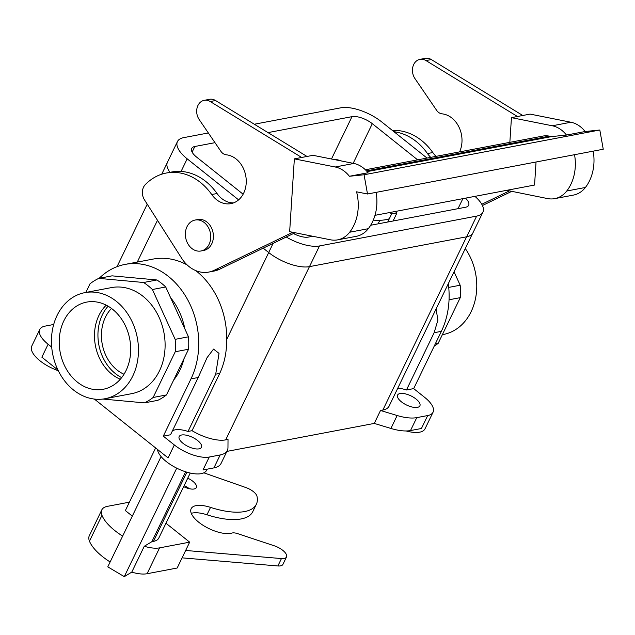 <?xml version="1.0" encoding="UTF-8"?>
<svg xmlns="http://www.w3.org/2000/svg" width="635" height="635" viewBox="0 0 635 635"><rect width="100%" height="100%" fill="white"/><g stroke="black" fill="none" stroke-linecap="round" stroke-linejoin="round"><path stroke-width="0.95" d="M126.063 370.507A44.355 35.401 79.2 0 1 104.664 388.953A44.355 35.401 79.2 0 1 66.834 369.919A44.355 35.401 79.2 0 1 63.841 320.865A44.355 35.401 79.2 0 1 88.13 301.871A44.355 35.401 79.2 0 1 123.968 322.993A44.355 35.401 79.2 0 1 126.063 370.507A44.355 35.401 79.2 0 1 104.664 388.953A44.355 35.401 79.2 0 1 66.834 369.919A44.355 35.401 79.2 0 1 63.841 320.865A44.355 35.401 79.2 0 1 88.13 301.871A44.355 35.401 79.2 0 1 123.968 322.993A44.355 35.401 79.2 0 1 126.063 370.507M98.925 315.436A42.569 33.972 -100.8 0 0 120.309 379.238A42.569 33.972 -100.8 0 1 98.925 315.436A42.569 33.972 -100.8 0 1 106.251 305.165A42.569 33.972 -100.8 0 0 98.925 315.436M124.008 374.253A38.243 30.52 79.2 0 1 102.259 344.297A38.243 30.52 79.2 0 1 111.514 308.459A38.243 30.52 79.2 0 0 102.259 344.297A38.243 30.52 79.2 0 0 124.008 374.253M215.709 374.182L188.023 431.451A21.598 8.858 -154.2 0 0 172.418 430.847A21.598 8.858 -154.2 0 1 188.023 431.451L192.04 430.689L219.726 373.42L215.709 374.182L188.023 431.451L192.04 430.689A31.496 12.914 25.8 0 0 225.687 439.88L228.021 439.444L227.965 447.643L228.021 439.444L225.687 439.88L309.435 266.644L225.687 439.88A31.496 12.914 25.8 0 1 192.04 430.689L219.726 373.42L215.709 374.182L219.019 353.37L213.535 349.107L207.05 357.688L213.535 349.107L219.019 353.37L215.709 374.182M198.207 377.507L170.529 434.769L163.29 436.142L174.339 444.96A26.995 11.073 25.8 0 0 209.256 457.025L220.178 454.954A35.997 14.764 25.8 0 0 227.338 450.477A35.997 14.764 25.8 0 0 227.965 447.643A35.997 14.764 25.8 0 1 227.338 450.477A35.997 14.764 25.8 0 1 220.178 454.954L213.924 467.884A35.997 14.764 25.8 0 0 221.083 463.407L227.338 450.477L221.083 463.407A35.997 14.764 25.8 0 1 213.924 467.884L203.002 469.964L213.924 467.884L220.178 454.954L209.256 457.025L203.002 469.964L209.256 457.025A26.995 11.073 25.8 0 1 174.339 444.96L168.084 457.891L94.385 399.082L168.084 457.891L174.339 444.96L163.29 436.142L190.976 378.881L163.29 436.142L170.529 434.769L198.207 377.507L207.05 357.688L198.207 377.507L190.976 378.881A74.239 59.245 79.2 0 0 186.73 298.061A74.239 59.245 79.2 0 0 125.055 264.406A74.239 59.245 79.2 0 1 186.73 298.061A74.239 59.245 79.2 0 1 190.976 378.881L198.207 377.507M434.134 332.716L406.456 389.977A21.598 8.858 -154.2 0 0 397.796 388.168A21.598 8.858 -154.2 0 1 406.456 389.977L413.687 388.604L441.365 331.343A74.239 59.245 -100.8 0 0 448.302 283.686A74.239 59.245 -100.8 0 1 441.365 331.343L413.687 388.604L406.456 389.977L434.134 332.716L441.365 331.343L434.134 332.716L437.888 320.183L436.094 308.951L437.888 320.183L434.134 332.716M308.372 237.085L312.73 236.26L308.372 237.085A15.7 6.437 25.8 0 1 293.449 233.537A15.7 6.437 25.8 0 0 308.372 237.085M370.657 225.258L465.534 207.248A15.7 6.437 25.8 0 0 468.662 205.295A15.7 6.437 25.8 0 0 465.487 198.152A15.7 6.437 25.8 0 1 468.662 205.295A15.7 6.437 25.8 0 1 465.534 207.248L370.657 225.258M379.809 220.313L378.095 223.845L379.809 220.313M391.628 213.955L387.731 222.02L391.628 213.955L396.954 212.947L393.057 221.012L396.954 212.947L395.145 211.503L396.954 212.947L391.628 213.955L389.819 212.519L391.628 213.955M319.484 245.951L476.647 216.106A31.544 12.938 25.8 0 0 482.917 212.185A31.544 12.938 25.8 0 0 474.924 196.358A31.544 12.938 25.8 0 1 482.917 212.185L472.916 232.878A31.544 12.938 25.8 0 1 466.646 236.799A31.544 12.938 25.8 0 0 472.916 232.878L482.917 212.185A31.544 12.938 25.8 0 1 476.647 216.106L319.484 245.951A31.544 12.938 25.8 0 1 286.258 237.022A31.544 12.938 25.8 0 0 319.484 245.951L309.483 266.637L466.646 236.799L476.647 216.106L466.646 236.799L309.483 266.637L319.484 245.951M427.014 158.075L381.675 121.896A31.544 12.938 25.8 0 0 340.884 107.799L254.317 124.23L340.884 107.799A31.544 12.938 25.8 0 1 381.675 121.896L427.014 158.075M208.351 132.961L183.721 137.636A31.544 12.938 25.8 0 0 177.451 141.557A31.544 12.938 25.8 0 0 187.174 158.829L238.601 199.866L187.174 158.829A31.544 12.938 25.8 0 1 177.451 141.557L167.45 162.25A31.544 12.938 25.8 0 0 169.997 172.323A31.544 12.938 25.8 0 1 167.45 162.25L177.451 141.557A31.544 12.938 25.8 0 1 183.721 137.636L208.351 132.961M196.548 157.051L243.126 194.215L196.548 157.051A15.7 6.437 25.8 0 1 191.707 148.455A15.7 6.437 25.8 0 0 196.548 157.051M194.834 146.494A15.7 6.437 25.8 0 0 191.707 148.455A15.7 6.437 25.8 0 1 194.834 146.494L192.119 152.114L194.834 146.494L214.979 142.669L194.834 146.494M351.988 116.657L268.01 132.604L351.988 116.657L341.987 137.35L351.988 116.657A15.7 6.437 25.8 0 1 372.3 123.682A15.7 6.437 25.8 0 0 351.988 116.657M417.639 159.853L372.3 123.682L353.163 163.322L372.3 123.682L417.639 159.853M341.678 161.036A15.748 6.461 25.8 0 0 333.058 159.314A15.748 6.461 25.8 0 1 341.678 161.036M263.207 248.158L268.684 252.532A31.544 12.938 25.8 0 0 309.483 266.637A31.544 12.938 25.8 0 1 268.684 252.532L273.121 243.372L268.684 252.532L263.207 248.158M51.443 341.686A53.991 43.085 79.2 0 1 84.884 292.64A53.991 43.085 79.2 0 1 137.287 337.645A53.991 43.085 79.2 0 1 105.029 398.724A53.991 43.085 79.2 0 1 51.443 341.686A53.991 43.085 79.2 0 1 84.884 292.64A53.991 43.085 79.2 0 1 137.287 337.645A53.991 43.085 79.2 0 1 105.029 398.724A53.991 43.085 79.2 0 1 51.443 341.686M102.386 314.777A42.569 33.972 -100.8 0 0 121.658 377.619A42.569 33.972 -100.8 0 1 102.386 314.777A42.569 33.972 -100.8 0 1 108.101 306.181A42.569 33.972 -100.8 0 0 102.386 314.777M90.035 283.781A66.818 53.324 79.2 0 1 98.742 278.376L112.062 275.844L98.742 278.376L143.605 282.496A66.818 53.324 79.2 0 1 152.392 289.512L175.157 339.344A66.818 53.324 79.2 0 1 175.244 351.758L153.146 397.47A66.818 53.324 79.2 0 1 144.447 402.876L157.766 400.344A66.818 53.324 -100.8 0 0 166.465 394.946L153.146 397.47A66.818 53.324 79.2 0 1 144.447 402.876L102.926 399.058L144.447 402.876L157.766 400.344A66.818 53.324 -100.8 0 0 166.465 394.946L188.563 349.234A66.818 53.324 -100.8 0 0 188.476 336.812L165.711 286.98A66.818 53.324 -100.8 0 0 156.924 279.971L112.062 275.844L156.924 279.971L143.605 282.496A66.818 53.324 79.2 0 1 152.392 289.512L165.711 286.98A66.818 53.324 -100.8 0 0 156.924 279.971L143.605 282.496L98.742 278.376A66.818 53.324 79.2 0 0 90.035 283.781L85.844 292.457L90.035 283.781M131.667 393.668A53.991 43.085 -100.8 0 0 163.925 332.589A53.991 43.085 -100.8 0 0 111.522 287.584L84.884 292.64L111.522 287.584A53.991 43.085 -100.8 0 1 163.925 332.589A53.991 43.085 -100.8 0 1 131.667 393.668L105.029 398.724L131.667 393.668M188.476 336.812L175.157 339.344A66.818 53.324 79.2 0 1 175.244 351.758L188.563 349.234A66.818 53.324 -100.8 0 0 188.476 336.812L165.711 286.98L152.392 289.512L175.157 339.344L188.476 336.812M170.624 297.744A58.491 46.68 79.2 0 1 184.785 328.74A58.491 46.68 79.2 0 0 170.624 297.744M184.086 358.489A58.491 46.68 79.2 0 1 173.696 379.992A58.491 46.68 79.2 0 0 184.086 358.489M434.205 346.146A66.818 53.324 -100.8 0 0 438.166 343.352L435.292 343.9L438.166 343.352L460.264 297.64A66.818 53.324 -100.8 0 0 460.177 285.226L448.731 287.401L460.177 285.226L454.049 271.812L460.177 285.226A66.818 53.324 -100.8 0 1 460.264 297.64L438.166 343.352A66.818 53.324 -100.8 0 1 434.205 346.146M449.048 299.776L460.264 297.64L449.048 299.776M443.317 334.494A53.991 43.085 -100.8 0 0 465.288 248.555A53.991 43.085 -100.8 0 1 443.317 334.494L442.357 334.677L443.317 334.494M187.007 226.695A15.748 12.565 -100.8 0 0 187.904 243.84A15.748 12.565 -100.8 0 0 200.985 250.984A15.748 12.565 -100.8 0 0 210.399 233.164A15.748 12.565 -100.8 0 0 195.112 220.043A15.748 12.565 -100.8 0 0 187.007 226.695A15.748 12.565 -100.8 0 0 187.904 243.84A15.748 12.565 -100.8 0 0 200.985 250.984A15.748 12.565 -100.8 0 0 210.399 233.164A15.748 12.565 -100.8 0 0 195.112 220.043A15.748 12.565 -100.8 0 0 187.007 226.695M203.652 250.476A15.748 12.565 -100.8 0 0 213.058 232.664A15.748 12.565 -100.8 0 0 197.779 219.535A15.748 12.565 -100.8 0 1 213.058 232.664A15.748 12.565 -100.8 0 1 203.652 250.476L200.985 250.984L203.652 250.476M226.695 339.447C226.79 351.774 224.472 363.101 219.726 373.42C224.472 363.101 226.79 351.774 226.695 339.447A74.239 59.245 -100.8 0 0 195.755 270.605A74.239 59.245 -100.8 0 1 226.695 339.447L268.7 252.547L226.695 339.447M187.158 264.946A74.239 59.245 -100.8 0 0 153.027 259.096A74.239 59.245 -100.8 0 1 187.158 264.946M99.187 278.289A74.239 59.245 79.2 0 1 125.055 264.406L153.027 259.096L125.055 264.406A74.239 59.245 79.2 0 0 99.187 278.289M410.512 430.562L421.434 428.49L410.512 430.562A35.997 14.764 25.8 0 1 390.906 428.45A35.997 14.764 25.8 0 0 410.512 430.562L416.758 417.632L427.68 415.56A26.995 11.073 25.8 0 0 433.054 412.202A26.995 11.073 25.8 0 0 424.728 397.415L413.687 388.604L424.728 397.415A26.995 11.073 25.8 0 1 433.054 412.202A26.995 11.073 25.8 0 1 427.68 415.56L421.434 428.49L427.68 415.56L416.758 417.632L410.512 430.562M374.269 423.418L390.906 428.45L374.269 423.418L226.893 451.398L374.269 423.418L380.516 410.488L382.849 410.043A31.496 12.914 25.8 0 0 389.112 406.13A31.496 12.914 25.8 0 1 382.849 410.043L466.59 236.807L382.849 410.043L380.516 410.488L397.153 415.52A35.997 14.764 25.8 0 0 416.758 417.632A35.997 14.764 25.8 0 1 397.153 415.52L390.906 428.45L397.153 415.52L380.516 410.488L374.269 423.418M41.862 357.18L57.952 370.014L41.862 357.18L48.109 344.249L51.705 347.115L48.109 344.249L41.862 357.18M400.066 393.525A12.375 5.072 25.8 0 0 397.605 395.065A12.375 5.072 25.8 0 0 406.543 405.019A12.375 5.072 25.8 0 0 419.886 405.836A12.375 5.072 25.8 0 0 413.671 397.375A12.375 5.072 25.8 0 0 400.066 393.525A12.375 5.072 25.8 0 0 397.605 395.065A12.375 5.072 25.8 0 0 406.543 405.019A12.375 5.072 25.8 0 0 419.886 405.836A12.375 5.072 25.8 0 0 413.671 397.375A12.375 5.072 25.8 0 0 400.066 393.525M181.642 434.999A12.375 5.072 25.8 0 0 179.181 436.539A12.375 5.072 25.8 0 0 188.111 446.492A12.375 5.072 25.8 0 0 201.462 447.31A12.375 5.072 25.8 0 0 195.247 438.848A12.375 5.072 25.8 0 0 181.642 434.999A12.375 5.072 25.8 0 0 179.181 436.539A12.375 5.072 25.8 0 0 188.111 446.492A12.375 5.072 25.8 0 0 201.462 447.31A12.375 5.072 25.8 0 0 195.247 438.848A12.375 5.072 25.8 0 0 181.642 434.999M419.648 432.181A26.995 11.073 25.8 0 0 425.013 428.823L433.054 412.202L425.013 428.823A26.995 11.073 25.8 0 1 419.648 432.181A26.995 11.073 25.8 0 1 406.194 430.959A26.995 11.073 25.8 0 0 419.648 432.181M53.689 324.485L45.156 326.104A26.995 11.073 25.8 0 0 39.791 329.462A26.995 11.073 25.8 0 0 48.109 344.249A26.995 11.073 25.8 0 1 39.791 329.462A26.995 11.073 25.8 0 1 45.156 326.104L53.689 324.485M201.216 473.654A26.995 11.073 25.8 0 0 206.589 470.297L207.129 469.178L206.589 470.297A26.995 11.073 25.8 0 1 201.216 473.654A26.995 11.073 25.8 0 1 174.252 466.852A26.995 11.073 25.8 0 1 157.528 449.461A26.995 11.073 25.8 0 0 174.252 466.852A26.995 11.073 25.8 0 0 201.216 473.654M31.75 346.091A26.995 11.073 25.8 0 0 58.293 370.713A26.995 11.073 25.8 0 1 31.75 346.091L39.791 329.462L31.75 346.091M585.137 131.516L566.483 135.057A28.686 22.892 -100.8 0 0 552.299 125.778L511.445 117.642L517.446 116.499L530.098 114.102L570.944 122.237A28.686 22.892 -100.8 0 1 585.137 131.516L599.813 130.008L364.069 174.768L367.506 194L356.56 191.818A42.743 34.107 -100.8 0 1 349.663 232.227A28.686 22.892 -100.8 0 1 337.669 239.855L356.314 236.315A28.686 22.892 -100.8 0 0 368.308 228.687A42.743 34.107 -100.8 0 0 376.095 192.365M566.483 135.057L551.601 136.589L549.426 136.16A26.995 21.542 -100.8 0 0 542.687 136.112L365.387 169.775M353.846 163.457L335.201 166.997A28.686 22.892 -100.8 0 1 349.393 176.276L368.038 172.736A28.686 22.892 -100.8 0 0 353.846 163.457L312.999 155.321L301.681 157.464L210.225 101.529A12.144 9.692 -100.8 0 0 204.208 100.33A12.144 9.692 -100.8 0 0 199.207 119.578L220.885 151.313A9.001 7.183 -100.8 0 0 226.282 154.805A24.749 19.748 79.2 0 1 246.118 178.475A24.749 19.748 79.2 0 1 230.926 203.629A24.749 19.748 79.2 0 1 211.717 194.524A58.491 46.68 -100.8 0 0 166.33 173.022A58.491 46.68 -100.8 0 0 145.296 184.618A11.247 8.977 -100.8 0 0 144.486 199.874L181.642 258.231A33.742 26.932 -100.8 0 0 208.788 272.074A33.742 26.932 -100.8 0 0 214.201 270.288L292.798 232.291M307.007 156.456L215.551 100.52A12.144 9.692 -100.8 0 0 209.534 99.314L204.208 100.33M208.788 272.074L214.122 271.066A33.742 26.932 -100.8 0 0 219.527 269.272L295.092 232.743M233.545 202.89A24.749 19.748 79.2 0 1 217.051 193.516A58.491 46.68 -100.8 0 0 171.656 172.006L166.33 173.022M551.601 136.589L367.117 171.617M335.201 166.997L294.354 158.861L289.655 231.664L330.502 239.8A28.686 22.892 -100.8 0 0 337.669 239.855M301.681 157.464L294.354 158.861M349.393 176.276L364.069 174.768M599.813 130.008L603.25 149.241L367.506 194M506.754 190.317L547.592 198.58A28.686 22.892 -100.8 0 0 554.76 198.636L573.405 195.096A28.686 22.892 -100.8 0 0 585.406 187.468A42.743 34.107 -100.8 0 0 593.193 151.146M554.76 198.636A28.686 22.892 -100.8 0 0 566.753 191.008A42.743 34.107 -100.8 0 0 574.54 154.686M374.983 215.336L534.559 185.039L536.043 161.996M511.445 117.642L509.849 142.343M481.782 204.272L509.326 190.952M517.446 116.499L425.982 60.563A12.144 9.692 -100.8 0 0 419.973 59.357A12.144 9.692 -100.8 0 0 414.972 78.613L436.65 110.347A9.001 7.183 -100.8 0 0 442.039 113.84A24.749 19.748 79.2 0 1 459.573 151.892M430.752 157.361A24.749 19.748 79.2 0 1 427.482 153.559A58.491 46.68 -100.8 0 0 393.978 131.715M482.433 205.518L511.612 191.413M436.078 156.353A24.749 19.748 79.2 0 1 432.808 152.551A58.491 46.68 -100.8 0 0 392.382 130.445M522.772 115.491L431.316 59.555A12.144 9.692 -100.8 0 0 425.299 58.349L419.973 59.357M166.465 394.946L153.146 397.47L175.244 351.758L188.563 349.234L166.465 394.946M131.762 572.135L144.264 546.275A28.686 11.763 25.8 0 0 159.575 547.87L189.674 542.155L182.086 557.855L177.173 568.015L147.074 573.73A28.686 11.763 25.8 0 1 131.762 572.135L124.285 576.651L176.736 468.154M144.264 546.275L151.844 541.695L153.44 541.393A26.995 11.073 25.8 0 0 158.814 538.035L190.23 473.051M373.277 220.131A58.491 23.987 25.8 0 0 389.287 218.789M151.844 541.695L185.634 471.797M124.285 576.651L107.783 566.849L161.084 456.589M129.429 502.166L107.505 506.325A28.686 11.763 25.8 0 0 101.798 509.889L89.297 535.75A28.686 11.763 25.8 0 0 89.464 541.187A42.743 17.534 25.8 0 0 110.141 561.975M101.798 509.889A28.686 11.763 25.8 0 0 101.965 515.326A42.743 17.534 25.8 0 0 122.642 536.115M155.631 447.953L125.357 510.572L132.31 516.112M189.674 542.155L165.965 523.24M187.754 478.171A11.47 4.707 -154.2 0 1 196.366 487.561A11.47 4.707 -154.2 0 1 194.08 488.99A11.47 4.707 -154.2 0 1 183.658 486.64M185.658 550.466L281.448 558.57A12.144 4.985 25.8 0 0 286.504 556.974A12.144 4.985 25.8 0 0 274.32 545.814L237.696 533.646A9.001 3.691 25.8 0 0 231.902 533.059A24.749 10.152 -154.2 0 1 204.414 526.137A24.749 10.152 -154.2 0 1 191.151 508.706A24.749 10.152 -154.2 0 1 210.534 507.389A58.491 23.987 25.8 0 0 256.349 504.269A58.491 23.987 25.8 0 0 256.977 496.245A11.247 4.612 25.8 0 0 245.959 487.585L203.859 472.829M184.182 485.561A11.47 4.707 -154.2 0 1 189.301 488.704M191.27 513.318A24.749 10.152 -154.2 0 1 206.962 514.779A58.491 23.987 25.8 0 0 252.778 511.659L256.349 504.269M182.086 557.855L277.876 565.96A12.144 4.985 25.8 0 0 282.932 564.364L286.504 556.974M181.078 171.434L187.174 158.829L181.078 171.434M462.875 198.644L458.025 208.669L462.875 198.644M331.478 159.004L341.955 137.319L331.478 159.004M137.279 262.08L157.48 220.289L137.279 262.08M549.426 136.16L366.474 170.894M215.551 100.52L210.225 101.529M368.308 228.687L349.663 232.227M566.753 191.008L585.406 187.468M552.299 125.778L570.944 122.237M427.482 153.559L432.808 152.551M425.982 60.563L431.316 59.555M219.527 269.272L214.201 270.288M217.051 193.516L211.717 194.524M153.44 541.393L186.896 472.186M101.965 515.326L89.464 541.187M159.575 547.87L147.074 573.73M210.534 507.389L206.962 514.779M281.448 558.57L277.876 565.96M195.112 220.043L197.779 219.535L195.112 220.043M472.575 233.482L389.112 406.13L472.575 233.482M167.188 162.885L161.719 174.204L167.188 162.885M147.225 204.184L117.015 266.684L147.225 204.184"/></g></svg>
